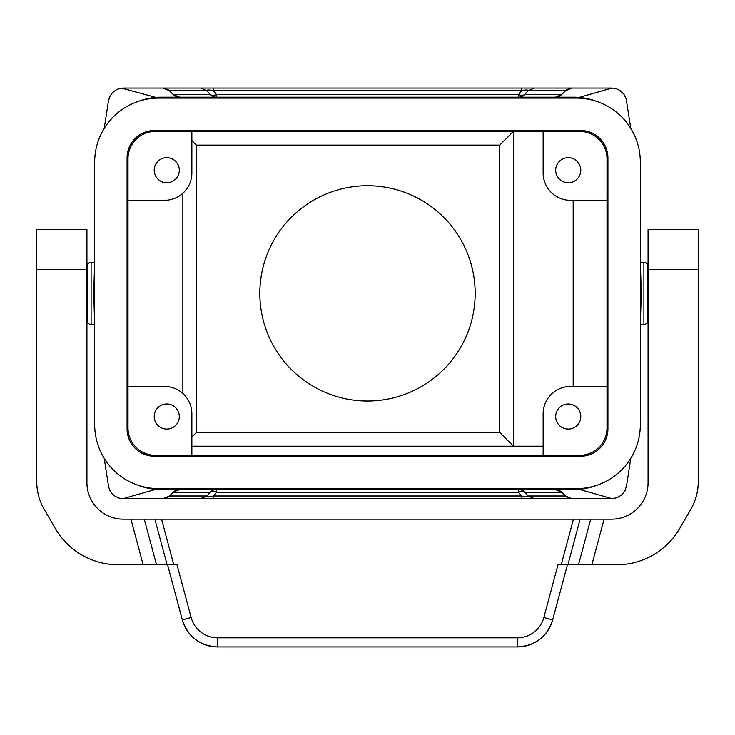 <?xml version="1.0" encoding="UTF-8"?>
<svg xmlns="http://www.w3.org/2000/svg" width="735" height="735" viewBox="0 0 735 735"><rect width="100%" height="100%" fill="white"/><g stroke="black" fill="none" stroke-linecap="round" stroke-linejoin="round"><path stroke-width="1.1" d="M154.451 456.233A27.37 27.37 0 0 1 127.081 428.863L127.081 157.869A27.37 27.37 0 0 1 154.451 130.499L580.549 130.499A27.37 27.37 0 0 1 607.918 157.869L607.918 428.863A27.37 27.37 0 0 1 580.549 456.233L154.451 456.233M183.805 192.322L182.859 193.222L182.859 393.51L183.805 394.41M188.555 400.768L189.005 401.632M190.613 405.637L190.76 406.124M191.817 412.234L191.863 413.805A27.37 27.37 0 0 0 164.484 386.435L127.991 386.435M127.991 158.788L127.991 427.945A27.37 27.37 0 0 0 155.361 455.323L579.639 455.323A27.37 27.37 0 0 0 607.009 427.945L607.009 158.788A27.37 27.37 0 0 0 579.639 131.409L155.361 131.409A27.37 27.37 0 0 0 127.991 158.788M579.171 97.415L611.979 88.071L123.021 88.071L213.315 88.071L213.315 90.745L216.494 94.521L518.506 94.521A9.123 5.549 -140 0 0 524.863 94.521A9.123 8.985 -90 0 1 518.506 97.195L518.506 94.521L521.685 90.745C526.003 89.725 528.116 89.725 528.033 90.745L524.863 94.521L561.678 94.521L565.555 90.745L561.779 94.521A9.123 0.56 45 0 1 561.678 94.521A9.123 8.985 -90 0 1 555.329 97.195L561.779 94.521M640.314 258.527L641.223 293.366L640.314 328.214M138.511 101.338A63.871 63.871 0 0 1 161.13 97.195L573.87 97.195A63.871 63.871 0 0 1 596.489 101.338M213.315 498.661L200.609 498.661L206.967 495.987C206.866 497.007 208.979 497.007 213.315 495.987L213.315 498.661L534.391 498.661L528.033 495.987L565.555 495.987L561.779 492.211A9.123 0.56 -45 0 0 561.678 492.211A9.123 8.985 90 0 0 555.329 489.538L561.779 492.211M543.137 446.2L191.863 446.2M166.772 429.084A12.55 12.55 0 0 0 179.312 416.543A12.55 12.55 0 0 0 166.772 403.993A12.55 12.55 0 0 0 154.221 416.543A12.55 12.55 0 0 0 166.772 429.084M173.221 492.211L179.671 489.538A9.123 8.985 -90 0 0 173.322 492.211L169.537 495.987L173.221 492.211A9.123 0.56 -135 0 1 173.322 492.211L210.136 492.211L206.967 495.987L169.537 495.987L163.188 498.661L200.609 498.661M534.391 498.661L571.812 498.661L565.463 495.987L561.678 492.211L524.863 492.211L528.033 495.987C528.116 497.007 526.003 497.007 521.685 495.987L518.506 492.211A9.123 5.549 140 0 1 524.863 492.211A9.123 8.985 90 0 0 518.506 489.538L518.506 492.211L216.494 492.211A9.123 5.549 -140 0 0 210.136 492.211A9.123 8.985 -90 0 1 216.494 489.538L216.494 492.211L213.315 495.987L521.685 495.987L521.685 498.661M94.686 424.756L94.686 161.976A63.871 63.871 0 0 1 158.558 98.113L576.442 98.113A63.871 63.871 0 0 1 640.314 161.976L640.314 424.756A63.871 63.871 0 0 1 576.442 488.619L158.558 488.619A63.871 63.871 0 0 1 94.686 424.756M543.137 455.323L543.137 413.805A27.37 27.37 0 0 1 570.516 386.435L607.009 386.435M607.009 200.297L570.516 200.297A27.37 27.37 0 0 1 543.137 172.927L543.137 131.409M168.526 89.946L173.221 94.521L179.671 97.195A9.123 8.985 90 0 1 173.322 94.521L210.136 94.521A9.123 5.549 140 0 0 216.494 94.521L216.494 97.195A9.123 8.985 90 0 1 210.136 94.521L206.967 90.745C206.866 89.725 208.979 89.725 213.315 90.745L521.685 90.745L521.685 88.071L213.315 88.071M163.188 88.071L169.445 90.745L162.986 88.071L164.199 88.154M155.829 97.415L121.624 88.145L116.929 89.422L112.464 92.592L109.478 97.075L108.394 101.641M630.768 128.395L626.183 99.004L623.868 94.163L619.899 90.423L616.132 88.687L611.979 88.071L572.014 88.071L565.555 90.745L566.474 89.946M521.685 88.071L534.391 88.071L528.033 90.745L565.463 90.745L571.812 88.071L534.391 88.071M571.812 88.071L570.801 88.154M138.511 485.394A63.871 63.871 0 0 0 161.13 489.538L573.87 489.538A63.871 63.871 0 0 0 596.489 485.394M573.181 386.435L573.181 200.297M191.817 174.498L191.863 172.927A27.37 27.37 0 0 1 164.484 200.297L127.991 200.297M568.228 403.993A12.55 12.55 0 0 0 555.688 416.543A12.55 12.55 0 0 0 568.228 429.084A12.55 12.55 0 0 0 580.779 416.543A12.55 12.55 0 0 0 568.228 403.993M513.646 446.2L513.646 131.409M94.686 328.214L93.777 293.366L94.686 258.527M166.772 182.739A12.55 12.55 0 0 0 179.312 170.189A12.55 12.55 0 0 0 166.772 157.648A12.55 12.55 0 0 0 154.221 170.189A12.55 12.55 0 0 0 166.772 182.739M571.812 498.661L566.474 496.786M570.801 498.578L611.979 498.661L579.171 489.317M155.829 489.317L123.021 498.661L163.188 498.661M168.526 496.786L164.199 498.578M570.525 498.541L566.694 496.952M626.606 485.091L625.246 490.263L622.049 494.618L617.437 497.586L612.678 498.642L122.322 498.642L118.868 498.045L115.101 496.309L111.986 493.635L109.745 490.254L108.541 486.423L104.232 458.337M259.832 293.366A107.668 107.668 0 0 0 367.5 401.034A107.668 107.668 0 0 0 475.168 293.366A107.668 107.668 0 0 0 367.5 185.698A107.668 107.668 0 0 0 259.832 293.366M164.475 88.191L168.306 89.78M513.232 445.989L499.754 432.511L499.754 145.098L196.337 145.098L196.337 432.511L499.754 432.511M191.863 436.985L196.337 432.511M513.232 131.62L499.754 145.098M191.863 140.624L196.337 145.098M188.555 185.964L189.005 185.101M190.613 181.095L190.76 180.608M191.863 172.927L191.863 131.409M568.228 182.739A12.55 12.55 0 0 0 580.779 170.189A12.55 12.55 0 0 0 568.228 157.648A12.55 12.55 0 0 0 555.688 170.189A12.55 12.55 0 0 0 568.228 182.739M164.475 498.541L168.306 496.952M191.863 455.323L191.863 413.805M173.221 94.521A9.123 0.56 135 0 0 173.322 94.521L169.537 90.745L206.967 90.745L200.609 88.071M570.525 88.191L566.694 89.78M94.585 262.34L91.103 262.34A4.566 4.566 0 0 0 87.878 263.681L87.878 323.051A4.566 4.566 0 0 0 91.103 324.392L91.103 262.34M94.585 324.392L91.103 324.392M640.415 324.392L643.897 324.392A4.566 4.566 0 0 0 647.122 323.051L647.122 263.681A4.566 4.566 0 0 0 643.897 262.34L643.897 324.392M640.415 262.34L643.897 262.34M144.29 519.186L156.509 564.811L118.399 564.811A72.995 72.995 0 0 1 55.189 528.309L44.082 509.079A54.748 54.748 0 0 1 36.75 481.71L36.75 229.495L86.932 229.495L86.932 482.693A36.493 36.493 0 0 0 123.425 519.186L154.874 519.186L167.102 564.811L177.025 564.811L191.146 617.51A27.37 27.37 0 0 0 217.588 637.805L517.412 637.805A27.37 27.37 0 0 0 543.854 617.51L557.975 564.811L616.601 564.811A72.995 72.995 0 0 0 679.811 528.309L690.918 509.079A54.748 54.748 0 0 0 698.25 481.71L698.25 269.644L648.068 269.644L648.068 229.495L698.25 229.495L698.25 269.644M648.068 269.644L648.068 482.693A36.493 36.493 0 0 1 611.575 519.186L580.126 519.186L567.898 564.811M698.25 229.495L648.068 229.495L698.25 229.495M580.126 519.186L154.874 519.186M156.509 564.811L167.102 564.811M517.412 637.805L517.412 646.929C535.282 645.826 547.033 636.813 552.665 619.881A36.493 36.493 0 0 1 517.412 646.929L217.588 646.929C199.718 645.826 187.967 636.813 182.335 619.881A36.493 36.493 0 0 0 217.588 646.929L217.588 637.805M543.854 617.51L552.665 619.881L567.42 564.811M191.146 617.51L182.335 619.881L167.58 564.811M36.75 269.644L86.932 269.644M130.931 519.186L143.15 564.811M604.069 519.186L591.85 564.811M590.71 519.186L578.491 564.811M161.553 519.186L173.782 564.811M573.447 519.186L561.218 564.811M104.232 128.395L108.523 100.429M630.768 458.337L626.477 486.304M648.068 264.628L647.122 263.681M86.932 322.105L87.878 323.051M648.068 322.105L647.122 323.051M86.932 264.628L87.878 263.681"/></g></svg>
